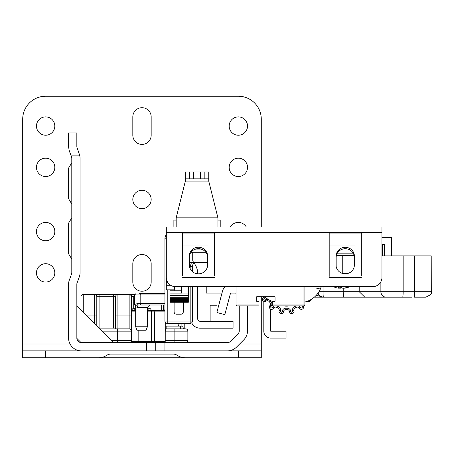 <?xml version="1.0" encoding="UTF-8"?>
<svg xmlns="http://www.w3.org/2000/svg" width="454" height="454" viewBox="0 0 454 454"><rect width="100%" height="100%" fill="white"/><g stroke="black" fill="none" stroke-linecap="round" stroke-linejoin="round"><path stroke-width="0.68" d="M183.512 328.855L182.661 326.103L165.256 326.103M115.736 328.855L115.22 327.941L98.864 327.941M68.582 253.797L71.794 259.115L68.582 253.797L71.794 259.115L68.582 253.797L71.794 259.115L68.582 253.797L71.794 259.115L68.582 253.797L71.794 259.115L68.582 253.797L71.794 259.115L68.582 253.797L71.794 259.115L68.582 253.797L68.582 223.147L71.794 217.824L68.582 223.147M68.582 198.738L71.794 204.062L68.582 198.738L71.794 204.062L68.582 198.738L71.794 204.062L68.582 198.738L71.794 204.062L68.582 198.738L71.794 204.062L68.582 198.738L71.794 204.062L68.582 198.738L71.794 204.062L68.582 198.738L68.582 168.088L71.794 162.765L68.582 168.088M222 293.068L206.224 293.068L206.224 286.644M71.794 158.179L71.794 272.882A2.752 2.752 0 0 1 71.624 273.83L69.252 280.3A11.009 11.009 0 0 0 68.582 284.091L68.582 338.031A12.848 12.848 0 0 0 81.431 350.88L146.58 350.88L146.58 342.622L81.09 342.611L76.851 338.372L76.84 284.091A2.752 2.752 0 0 1 77.01 283.143L79.382 276.668A11.009 11.009 0 0 0 80.052 272.882L80.052 158.179A11.009 11.009 0 0 0 79.808 155.881L79.382 154.388L79.808 155.881L71.13 155.881L71.624 157.232A2.752 2.752 0 0 1 71.794 158.179M247.521 305.917L247.521 330.784A12.848 12.848 0 0 1 243.758 339.87L236.506 347.117A12.848 12.848 0 0 1 227.426 350.88L146.58 350.88M117.87 350.88L81.431 350.88M217.006 312.562L224.809 314.633L230.541 293.068L234.673 293.068A4.585 4.585 0 0 1 236.052 293.278M71.13 155.881L69.252 150.756L68.582 146.971L69.252 150.756M68.582 146.971L68.582 132.943L76.84 132.943L68.582 132.943M76.84 132.943L76.84 146.971L79.382 154.388M81.431 342.622A4.585 4.585 0 0 1 76.84 338.031M146.58 342.622L164.933 342.622L164.933 350.88M239.264 305.917L239.264 330.784A4.585 4.585 0 0 1 237.919 334.031L230.666 341.277A4.585 4.585 0 0 1 227.426 342.622L164.933 342.622M217.006 311.83L222.562 290.946A8.257 8.257 0 0 1 225.354 286.644M155.756 342.622L155.756 350.88M113.545 342.622L76.84 305.917L113.545 342.622L129.146 342.622A2.293 2.293 0 0 0 131.439 340.33L131.439 331.153L102.076 331.153M83.264 312.341L83.264 294.447A2.293 2.293 0 0 0 80.971 296.74A2.293 2.293 0 0 1 83.264 294.447A2.293 2.293 0 0 0 80.971 296.74L80.971 310.048L80.971 296.74A2.293 2.293 0 0 1 83.264 294.447L134.742 294.447M113.318 327.941L113.318 294.447L117.904 294.447A2.293 2.293 0 0 0 115.611 296.74A2.293 2.293 0 0 1 117.904 294.447L117.904 315.093L129.146 315.093L129.146 294.447L129.606 294.447M165.256 328.781A2.293 2.293 0 0 0 165.852 328.855L185.578 328.855A2.293 2.293 0 0 1 187.871 331.153L187.871 340.33A2.293 2.293 0 0 1 185.578 342.622L132.982 342.622M163.559 304.997L163.559 310.502M131.439 315.093L131.439 331.153A2.293 2.293 0 0 0 129.146 328.855L129.146 315.093L131.439 315.093L131.439 296.644M184.205 323.35L184.205 328.855M129.242 294.447L133.731 296.74L133.731 308.255M164.933 310.315A2.293 2.293 0 0 1 163.559 308.209A2.293 2.293 0 0 0 164.933 310.315M86.016 315.093L96.798 315.093L96.798 296.74L96.798 325.876M115.611 328.855L115.611 296.74L99.091 296.74L99.091 327.941M99.784 328.855L129.146 328.855M129.146 294.447A2.293 2.293 0 0 1 131.439 296.74A2.293 2.293 0 0 0 129.146 294.447M99.091 294.447L99.091 296.74L96.798 296.74A2.293 2.293 0 0 0 94.506 294.447L94.506 323.583M165.795 322.845A6.884 6.884 0 0 0 165.256 323.861M178.45 326.103A6.884 6.884 0 0 0 177.673 323.35M148.872 342.622L162.277 342.622M131.439 310.502L135.684 310.502L134.191 310.502L134.191 308.209L135.684 308.209M147.385 308.209L148.872 308.209L148.872 310.502L147.385 310.502L163.86 310.502A1.379 1.368 -90 0 1 164.933 311.03M151.171 310.502A2.293 2.293 0 0 0 148.872 308.209A2.293 2.293 0 0 1 151.171 310.502L148.872 310.502M134.191 308.209A2.293 2.293 0 0 0 131.898 310.502A2.293 2.293 0 0 1 134.191 308.209M132.982 310.502L135.684 310.502L132.982 310.502M162.277 310.502L147.385 310.502M137.131 342.622L117.677 342.622L117.677 328.855M153.316 342.622L154.468 341.243L154.468 311.881L151.574 311.881L151.574 341.243L165.256 341.243L163.86 342.622A1.379 1.368 90 0 0 165.228 341.243L165.228 322.181M135.508 342.622L152.919 342.622M159.048 342.622L157.674 342.622M164.933 311.881L154.468 311.881L153.316 310.502M191.679 322.783A9.176 9.176 0 0 0 200.032 328.168L233.067 328.168L233.067 321.284L200.032 321.284A2.293 2.293 0 0 1 197.74 318.992L197.74 286.644M270.692 309.112L270.692 331.199L286.06 331.199L286.06 338.082L270.692 338.082A6.884 6.884 0 0 1 263.808 331.199L263.808 301.377M263.127 296.74L263.451 297.302M197.74 273.807L197.74 273.802A17.434 17.434 0 0 0 194.011 263.025M210.128 321.284L210.128 305.23L217.006 305.23L217.006 321.284M192.462 271.702L192.462 266.458L192.462 271.702M192.462 286.644L192.462 321.057L190.169 321.057L190.169 286.644M166.312 235.183A5.505 5.505 0 0 0 164.933 238.821L164.933 321.057A2.293 2.293 0 0 0 167.225 323.35L190.169 323.35A2.293 2.293 0 0 0 192.462 321.057M191.543 262.327L190.169 266.458L190.169 268.83L190.169 266.458L192.462 266.458A4.585 4.585 180 0 1 195.05 262.327M178.337 227L188.104 227M208.749 227L220.451 227M247.748 227L273.575 227M183.285 302.245L183.285 311.881A2.293 2.293 0 0 1 180.993 314.174L176.402 314.174A2.293 2.293 0 0 1 174.109 311.881L174.109 302.245M174.109 290.776L174.756 286.616M166.312 234.814A5.505 5.505 0 0 0 164.933 238.458L164.933 238.821L166.312 238.821M162.197 304.997L140.99 304.997L162.197 304.997M141.535 304.997L140.995 304.997A1.379 0.829 -90 0 1 140.173 303.624L140.173 294.907L164.933 294.907M137.596 307.296L135.684 306.904L135.048 305.321L136.682 305.196A2.293 1.544 -90 0 1 137.596 307.296L147.385 307.296L149.678 304.997M135.797 303.942A1.379 1.243 -114.8 0 0 136.682 305.196L138.663 304.997A1.379 1.084 -90 0 1 137.579 303.624L134.668 304.367L134.668 294.907L140.173 294.907A1.379 0.829 -90 0 1 140.995 293.528L139.253 293.528M162.197 293.528L142.925 293.528M136.943 330.234L146.12 330.234L147.385 326.766L135.684 326.766L136.943 330.234M164.933 293.528L140.995 293.528M204.845 178.825L208.749 178.825L208.749 171.941L204.845 171.941L204.845 178.825L189.375 178.825L189.375 171.941L185.351 171.941L185.351 181.118L176.175 217.824L176.175 227M189.375 171.941L204.845 171.941M217.926 227L217.926 217.824L208.749 181.118L208.749 178.825M185.351 178.825L189.375 178.825M217.926 220.116L220.218 220.116L220.218 227M176.175 220.116L173.882 220.116L173.882 227M198.426 273.83A9.176 8.864 180 0 1 189.25 264.966L189.25 256.101A9.176 8.864 180 0 1 198.426 247.237A9.176 8.864 180 0 1 207.603 256.101L207.603 264.966A9.176 8.864 180 0 1 198.426 273.83M345.21 273.83A9.176 8.864 180 0 1 336.153 266.39L336.153 256.101A9.114 8.808 180 0 1 345.273 247.299A9.114 8.808 180 0 1 354.387 256.101L354.387 264.966A9.176 8.864 180 0 1 345.21 273.83M174.109 289.856L166.312 289.856L166.312 280.68A2.293 2.293 0 0 0 168.105 282.921A2.293 2.293 0 0 1 166.312 280.68L166.312 227L381.95 227L381.95 232.516L329.19 232.516L329.105 277.564L329.195 276.043L361.299 276.043L361.299 245.018L329.195 245.024L329.195 276.043M182.377 245.024L182.377 276.043L214.475 276.043L214.475 245.018L182.377 245.024L182.377 233.941L214.475 233.941L214.475 245.018L182.377 245.018M207.603 257.526A9.176 8.864 -0 0 0 198.426 248.661A9.176 8.864 -0 0 0 189.25 257.526L189.25 260.034L190.198 262.327L189.25 262.327M354.387 257.526A9.114 8.808 -0 0 0 345.273 248.724A9.114 8.808 -0 0 0 336.153 257.526M214.475 276.043L214.487 232.516L182.366 232.516L214.475 232.516L214.475 233.941M182.377 233.941L182.377 232.516L166.312 232.516L166.312 277.468A9.176 9.176 0 0 0 175.488 286.644L372.774 286.644A9.176 9.176 0 0 0 381.95 277.468L381.95 232.516L381.559 232.505M329.195 245.018L329.195 233.941L361.299 233.941L361.299 245.018L329.195 245.018M329.195 233.941L329.195 232.516L361.299 232.516L361.299 233.941M182.366 232.516L182.377 276.043M214.475 277.473L182.377 277.473M361.299 276.043L361.305 232.516M321.228 286.712L321.25 286.644A22.938 22.938 0 0 1 304.872 302.035M316.381 288.103L320.354 289.028L320.484 288.727M320.592 288.472L321.199 286.803M205.787 252.237L191.066 252.237M207.603 262.327L190.198 262.327M192.002 262.327L195.969 262.327L195.969 260.034L207.603 260.034M272.752 301.501A22.938 22.938 0 0 1 264.659 296.74M354.131 255.449L336.414 255.449M169.978 293.954L188.331 293.954L188.331 295.492L169.978 295.492L169.978 293.068L181.452 293.068L181.452 286.644M188.331 293.954L188.331 286.644M188.331 295.492L188.331 298.437L169.978 298.267L169.978 302.245L169.978 301.649L188.331 301.649L188.331 302.245L169.978 302.001M169.978 295.492L169.978 298.437L188.331 298.437L188.331 300.094L169.978 299.867L188.331 300.094L188.331 301.286L188.331 300.996L169.978 300.996L169.978 301.286L188.331 301.286L188.331 302.001M169.978 293.068L169.978 290.776L181.452 290.776M341.578 287.365A19.584 5.011 -79.7 0 1 340.636 288.131L338.979 288.131M333.315 286.644A19.584 18.62 -55.8 0 0 335.058 287.365A19.584 18.62 -55.8 0 0 338.026 288.131L338.985 288.131A19.584 5.011 -79.7 0 1 337.952 286.644M339.354 286.644L339.019 288.182L339.303 286.644M340.977 286.644A19.584 5.011 79.7 0 0 342.515 288.131L344.177 288.131A19.584 18.62 -55.8 0 0 349.024 286.644M349.841 286.644A19.584 18.62 55.8 0 1 348.093 287.365A19.584 18.62 55.8 0 1 345.125 288.131L344.172 288.131M304.872 286.644L304.872 304.997A0.919 0.919 0 0 1 303.953 305.917L272.752 305.917L272.752 304.997L303.953 304.997L303.953 286.644M236.965 286.644L236.965 304.997L258.99 304.997L258.99 305.917L236.965 305.917A0.919 0.919 0 0 1 236.052 304.997L236.052 286.644M258.99 304.997L258.99 301.325L256.697 301.325L256.697 296.74L275.05 296.74L275.05 301.325L272.752 301.325L272.752 304.997M385.032 297.194L405.711 297.194M381.95 255.903L431.141 255.903M371.134 297.194L384.39 297.194M411.829 297.194L314.281 297.194M425.659 297.194L414.076 297.194A5.505 0.522 90 0 0 414.593 291.689L431.141 291.689M336.312 255.903L354.228 255.903M425.704 297.194C430.75 294.913 432.588 293.08 431.209 291.689L431.209 255.903L431.3 291.689C432.679 293.08 430.84 294.913 425.795 297.194L425.727 297.194M381.95 237.55L391.513 237.55L391.513 255.903M323.038 286.644L323.038 291.689A5.505 0.409 90 0 0 323.447 297.194L316.273 295.27M359.199 286.644L359.199 291.689L364.823 297.194M381.95 244.434L384.3 244.434L384.3 255.903M382.461 244.434L382.461 255.903M323.447 297.194L323.447 297.194A5.505 5.505 90 0 1 318.101 293.006A5.505 5.505 0 0 0 323.447 297.194L328.565 297.194M303.351 305.917A2.293 2.293 0 0 1 302.063 309.231A2.293 2.293 0 0 1 299.498 308.397L299.248 308.056A2.293 2.293 0 0 0 296.405 307.335A22.938 22.938 0 0 1 295.293 307.829A2.293 2.293 0 0 0 293.925 310.428L294.01 310.837A2.293 2.293 0 0 1 292.007 313.595A2.293 2.293 0 0 1 289.521 311.79L289.436 311.382A2.293 2.293 0 0 0 287.132 309.566A22.938 22.938 0 0 1 285.912 309.566A2.293 2.293 0 0 0 283.608 311.382L283.517 311.79A2.293 2.293 0 0 1 278.983 311.313A2.293 2.293 0 0 1 279.028 310.837L279.119 310.428A2.293 2.293 0 0 0 277.752 307.829A22.938 22.938 0 0 1 276.634 307.335A2.293 2.293 0 0 0 273.79 308.056L273.546 308.397A2.293 2.293 0 0 1 269.392 307.046A2.293 2.293 0 0 1 269.835 305.701L270.079 305.36A2.293 2.293 0 0 0 269.886 302.432A22.938 22.938 0 0 1 269.069 301.524A2.293 2.293 0 0 0 266.18 301.025L265.817 301.235A2.293 2.293 0 0 1 262.372 299.248A2.293 2.293 0 0 1 263.519 297.262L263.882 297.052A2.293 2.293 0 0 0 264.307 296.74A2.293 2.293 0 0 1 263.882 297.052L264.574 298.244L264.211 298.454A0.919 0.919 0 0 0 263.751 299.248A0.919 0.919 0 0 0 265.125 300.043L265.817 301.235M289.419 305.917A19.499 19.499 0 0 1 283.625 305.917M310.61 299.759A2.293 2.293 0 0 1 307.318 301.286A2.293 2.293 0 0 0 310.61 299.759M132.818 263.706A9.176 9.176 0 0 1 141.994 254.529A9.176 9.176 0 0 1 151.171 263.706L151.171 282.059A9.176 9.176 0 0 1 141.994 291.235A9.176 9.176 0 0 1 132.818 282.059L132.818 263.706M141.994 190.294A9.176 9.176 0 0 0 132.818 199.471A9.176 9.176 0 0 0 141.994 208.647A9.176 9.176 0 0 0 151.171 199.471A9.176 9.176 0 0 0 141.994 190.294M238.344 158.179A9.176 9.176 0 0 0 229.168 167.356A9.176 9.176 0 0 0 238.344 176.532A9.176 9.176 0 0 0 247.521 167.356A9.176 9.176 0 0 0 238.344 158.179M45.638 158.179A9.176 9.176 0 0 0 36.462 167.356A9.176 9.176 0 0 0 45.638 176.532A9.176 9.176 0 0 0 54.815 167.356A9.176 9.176 0 0 0 45.638 158.179M246.289 227A9.176 9.176 0 0 0 230.394 227M45.638 222.415A9.176 9.176 0 0 0 36.462 231.585A9.176 9.176 0 0 0 45.638 240.762A9.176 9.176 0 0 0 54.815 231.585A9.176 9.176 0 0 0 45.638 222.415M45.638 263.706A9.176 9.176 0 0 0 36.462 272.882A9.176 9.176 0 0 0 45.638 282.059A9.176 9.176 0 0 0 54.815 272.882A9.176 9.176 0 0 0 45.638 263.706M45.638 116.882A9.176 9.176 0 0 0 36.462 126.059A9.176 9.176 0 0 0 45.638 135.235A9.176 9.176 0 0 0 54.815 126.059A9.176 9.176 0 0 0 45.638 116.882M238.344 116.882A9.176 9.176 0 0 0 229.168 126.059A9.176 9.176 0 0 0 238.344 135.235A9.176 9.176 0 0 0 247.521 126.059A9.176 9.176 0 0 0 238.344 116.882M151.171 116.882A9.176 9.176 0 0 0 141.994 107.706A9.176 9.176 0 0 0 132.818 116.882L132.818 135.235A9.176 9.176 0 0 0 141.994 144.412A9.176 9.176 0 0 0 151.171 135.235L151.171 116.882M261.283 227L261.283 119.181A22.938 22.938 0 0 0 238.344 96.237L45.638 96.237A22.938 22.938 0 0 0 22.7 119.181L22.7 350.88L45.638 350.88L45.638 357.763L22.7 357.763L22.7 350.88M261.283 350.88L261.283 357.763L238.344 357.763L238.344 350.88L261.283 350.88L261.283 296.74M45.638 357.763L98.853 357.763A13.762 13.762 0 0 0 105.737 355.919L107.303 355.017A6.884 6.884 0 0 1 110.742 354.092L173.241 354.092A6.884 6.884 0 0 1 176.68 355.017L178.246 355.919A13.762 13.762 0 0 0 185.13 357.763L238.344 357.763M194.261 357.763L89.722 357.763M98.853 350.88L45.638 350.88M238.344 350.88L185.13 350.88M166.822 328.855L166.822 326.103M99.381 328.458L99.381 327.941M113.029 328.855L113.029 327.941M180.476 328.855L180.476 326.103M134.668 296.74L131.439 296.74M165.256 340.33L187.871 340.33M185.578 328.855A2.293 2.293 0 0 1 187.871 331.153L174.109 331.153L174.109 342.622M174.109 328.855L174.109 331.153L165.852 331.153L165.852 328.855M165.256 331.114A4.585 4.585 0 0 0 165.852 331.153M161.261 310.502L161.261 304.997M181.906 326.103L181.906 323.35M111.253 340.33L131.439 340.33M115.611 315.093L117.904 315.093L117.904 328.855M117.904 294.447A2.293 2.293 0 0 0 115.611 296.74A2.293 2.293 0 0 1 117.904 294.447M152.266 310.502A1.379 0.687 -90 0 0 151.574 311.881L147.385 311.881M138.964 330.234L138.964 341.243L138.141 341.243L151.574 341.243A1.379 0.687 90 0 0 152.266 342.622M131.246 341.243L138.141 341.243L138.141 330.234M135.684 311.881L131.439 311.881M165.256 322.232L165.228 341.243M137.261 342.622A1.379 0.88 -90 0 0 138.141 341.243M190.169 323.35L167.225 323.35L167.225 321.057L190.169 321.057L190.169 323.35M167.225 289.856L167.225 321.057L164.933 321.057M164.933 303.624L137.579 303.624M193.671 171.941L193.671 178.825M200.549 178.825L200.549 171.941M208.749 181.118L185.351 181.118M176.175 217.824L217.926 217.824M329.19 232.516L214.487 232.516M329.195 277.473L361.299 277.473M193.682 249.938L203.171 249.938M189.25 260.034L192.723 260.034A2.293 1.623 90 0 0 194.346 262.327M192.723 252.237L192.723 260.034L195.969 260.034L195.969 252.237M166.312 280.68L166.89 280.68M337.356 253.15L353.184 253.15M166.312 285.271L170.653 285.271M188.331 301.501L169.978 301.501M188.331 300.701L169.978 300.701M188.331 299.43L169.978 299.43M188.331 297.688L169.978 297.688M188.331 295.934L169.978 295.934M340.823 286.644L340.636 288.131M236.052 304.997A0.919 0.919 0 0 0 236.965 305.917L236.965 304.997L236.052 304.997M304.872 304.997L303.953 304.997L303.953 305.917M386.297 297.194A5.505 5.42 -90 0 1 380.878 291.689L414.593 291.689L414.593 255.903M403.152 255.903L403.152 291.689A5.505 0.522 90 0 1 402.63 297.194M318.963 291.689L380.878 291.689L380.878 281.781M343.218 288.222L343.218 291.689A5.505 0.409 90 0 0 343.627 297.194M342.747 255.903L342.747 273.336L348.224 273.336M342.197 273.336L342.747 273.336A5.505 0.829 -90 0 1 342.747 273.507M276.787 305.917A3.672 3.672 0 0 1 277.229 306.092A21.565 21.565 0 0 0 278.279 306.558A3.672 3.672 0 0 1 280.464 310.712L280.379 311.126A0.919 0.919 0 0 0 281.179 312.227A0.919 0.919 0 0 0 282.172 311.506L282.257 311.092A3.672 3.672 0 0 1 285.946 308.187A21.565 21.565 0 0 0 287.093 308.187A3.672 3.672 0 0 1 290.781 311.092L290.872 311.506A0.919 0.919 0 0 0 292.688 311.313A0.919 0.919 0 0 0 292.665 311.126L292.58 310.712A3.672 3.672 0 0 1 294.765 306.558A21.565 21.565 0 0 0 295.815 306.092A3.672 3.672 0 0 1 296.252 305.917M283.517 311.79L282.172 311.506M269.704 300.219A3.672 3.672 0 0 1 270.119 300.627A21.565 21.565 0 0 0 270.885 301.484A3.672 3.672 0 0 1 271.191 306.166L270.947 306.507A0.919 0.919 0 0 0 271.407 307.92A0.919 0.919 0 0 0 272.428 307.585L273.546 308.397M294.01 310.837L292.665 311.126M293.925 310.428L292.58 310.712M298.533 305.917A3.672 3.672 0 0 1 300.366 307.245L300.61 307.585A0.919 0.919 0 0 0 302.273 307.046A0.919 0.919 0 0 0 302.097 306.507L301.848 306.166A3.672 3.672 0 0 1 301.683 305.917M302.914 305.917L302.097 306.507M302.194 305.917L301.848 306.166M290.781 311.092L289.436 311.382A2.293 2.293 0 0 0 287.132 309.566A22.938 22.938 0 0 1 285.912 309.566A2.293 2.293 0 0 0 283.608 311.382L282.257 311.092M265.511 297.472A3.672 3.672 0 0 1 264.574 298.244M265.125 300.043L265.488 299.833A3.672 3.672 0 0 1 268.405 299.504M272.428 307.585L272.678 307.245A3.672 3.672 0 0 1 274.505 305.917M300.366 307.245L299.248 308.056A2.293 2.293 0 0 0 296.405 307.335A22.938 22.938 0 0 1 295.293 307.829A2.293 2.293 0 0 0 293.874 309.951M303.647 307.046A2.293 2.293 0 0 1 299.498 308.397L300.61 307.585M294.061 311.313A2.293 2.293 0 0 1 289.521 311.79L290.872 311.506M280.464 310.712L279.119 310.428A2.293 2.293 0 0 0 277.752 307.829A22.938 22.938 0 0 1 276.634 307.335A2.293 2.293 0 0 0 273.79 308.056L272.678 307.245M278.983 311.313A2.293 2.293 0 0 1 279.028 310.837L280.379 311.126M271.191 306.166L270.079 305.36A2.293 2.293 0 0 0 269.886 302.432A22.938 22.938 0 0 1 269.069 301.524A2.293 2.293 0 0 0 266.18 301.025L265.488 299.833M269.392 307.046A2.293 2.293 0 0 1 269.835 305.701L270.947 306.507M262.372 299.248A2.293 2.293 0 0 1 263.519 297.262L264.211 298.454M281.276 312.233A0.919 0.919 0 0 1 280.356 311.313M271.691 307.965A0.919 0.919 0 0 1 270.771 307.046M264.665 300.168A0.919 0.919 0 0 1 263.751 299.248M296.405 307.335L295.815 306.092M295.293 307.829L294.765 306.558M270.119 300.627L269.069 301.524M270.885 301.484L269.886 302.432M287.132 309.566L287.093 308.187M285.912 309.566L285.946 308.187M277.229 306.092L276.634 307.335M278.279 306.558L277.752 307.829M70.052 343.996L22.7 343.996M261.283 343.996L239.627 343.996M138.964 341.243L137.59 342.622M164.933 310.996L163.883 310.502M135.684 306.904L135.684 326.766M147.385 307.296L147.385 326.766M134.668 294.907L136.041 293.528M135.048 305.321L134.668 304.367M188.331 302.245L169.978 302.245M333.293 286.644A19.641 19.641 0 0 0 335.058 287.365M348.093 287.365A19.641 19.641 0 0 0 349.864 286.644"/></g></svg>
